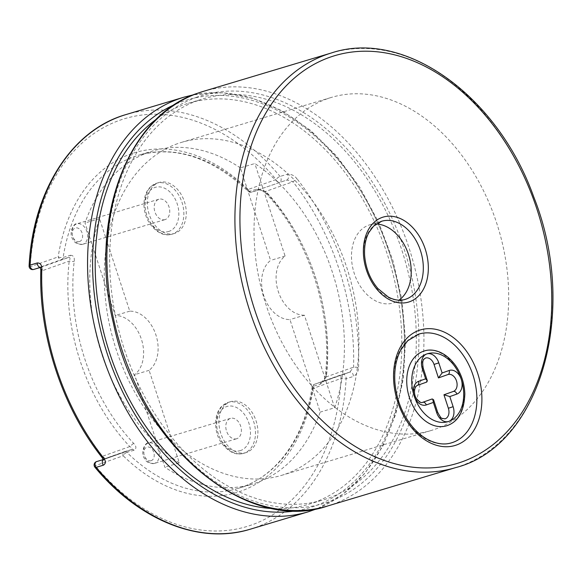 <?xml version="1.0" encoding="UTF-8"?>
<svg xmlns="http://www.w3.org/2000/svg" width="582" height="582" viewBox="0 0 582 582"><rect width="100%" height="100%" fill="white"/><g stroke="black" fill="none" stroke-linecap="round" stroke-linejoin="round"><path stroke-width="0.44" stroke-dasharray="2.91 2.18" d="M376.118 224.005A40.805 28.7 73.3 0 0 369.643 224.856A40.805 28.7 73.3 0 0 368.69 225.169A40.805 28.7 73.3 0 0 354.082 272.863A40.805 28.7 73.3 0 0 393.083 303.018A40.805 28.7 73.3 0 0 398.954 300.167M425.602 358.017A8.868 6.242 73.3 0 0 422.263 368.602L426.671 382.09M417.425 385.371L417.258 385.429A8.868 6.242 73.3 0 0 414.086 395.796A8.868 6.242 73.3 0 0 422.561 402.351M432.186 398.946L436.587 412.427A8.868 6.242 73.3 0 0 445.019 418.836M417.68 334.483A56.767 39.932 73.3 0 0 397.353 400.845A56.767 39.932 73.3 0 0 451.617 442.8M446.525 425.813A39.03 27.449 73.3 0 0 461.606 380.541A39.03 27.449 73.3 0 0 424.103 351.048M197.982 100.519A209.331 147.246 73.3 0 0 123.028 345.221A209.331 147.246 73.3 0 0 323.119 499.945A209.331 147.246 73.3 0 0 404.032 257.142A209.331 147.246 73.3 0 0 202.863 98.925A209.331 147.246 73.3 0 0 197.982 100.519M327.368 98.736A173.851 122.285 73.3 0 0 265.116 301.963A173.851 122.285 73.3 0 0 431.298 430.462A173.851 122.285 73.3 0 0 498.49 228.813A173.851 122.285 73.3 0 0 331.42 97.412A173.851 122.285 73.3 0 0 327.368 98.736M273.635 508.61A209.331 147.246 73.3 0 0 308.627 504.288A209.331 147.246 73.3 0 0 389.54 261.485A209.331 147.246 73.3 0 0 188.372 103.269A209.331 147.246 73.3 0 0 183.483 104.869A209.331 147.246 73.3 0 0 156.776 118.917M177.597 143.652A173.851 122.285 73.3 0 0 115.345 346.879A173.851 122.285 73.3 0 0 281.528 475.378A173.851 122.285 73.3 0 0 348.72 273.722A173.851 122.285 73.3 0 0 181.657 142.328A173.851 122.285 73.3 0 0 177.597 143.652M70.393 255.287C73.492 255.338 74.758 257.433 74.183 261.58A173.851 122.285 73.3 0 0 133.576 443.295C136.464 446.219 136.639 448.526 134.107 450.221L126.854 452.389A173.851 122.285 73.3 0 0 238.045 488.414A173.851 122.285 73.3 0 0 313.072 386.317L320.318 384.149C323.796 382.127 325.753 379.057 326.196 374.954L325.243 375.71L326.349 376.838L353.58 367.177L358.592 367.257C358.432 371.498 356.708 374.575 353.412 376.474A3.55 2.495 73.3 0 0 349.804 372.145L314.52 384.266A3.55 2.517 70.5 0 0 314.44 384.295A3.55 2.517 70.5 0 0 313.211 388.361A3.55 1.419 8.8 0 1 312.119 387.088A3.55 1.419 8.8 0 1 313.072 386.317A3.55 2.495 -106.7 0 1 314.52 384.266L349.724 372.174L353.58 367.177A212.881 149.741 73.3 0 0 292.972 181.751L286.911 180.005L251.715 192.096L286.911 180.005A3.55 2.495 -106.7 0 0 287.319 174.251C291.138 173.982 294.361 175.473 296.973 178.739L292.972 181.751L265.741 191.413L258.961 189.921A3.55 2.495 73.3 0 1 258.881 189.95A3.55 2.495 73.3 0 0 258.881 189.95L251.628 192.125A3.55 2.495 -106.7 0 1 249.358 191.383A173.851 122.285 73.3 0 0 138.174 155.365A173.851 122.285 73.3 0 0 134.115 156.689A173.851 122.285 73.3 0 0 63.147 257.455A3.55 2.495 -106.7 0 1 61.692 259.514L33.741 269.43A3.55 2.517 -109.5 0 1 30.228 266.789L58.178 256.866A3.55 1.419 -171.2 0 0 63.147 257.455L70.393 255.287A3.55 2.495 -106.7 0 1 68.945 257.339L61.692 259.514A3.55 2.517 -109.5 0 1 58.178 256.866A177.401 124.781 73.3 0 1 248.194 189.448L276.144 179.532A212.881 149.741 73.3 0 0 119.579 120.329A212.881 149.741 73.3 0 0 30.228 266.789A3.55 1.164 -176.6 0 1 29.1 265.85M240.351 167.871A173.851 122.285 73.3 0 0 152.666 151.014A173.851 122.285 73.3 0 0 148.606 152.346A173.851 122.285 73.3 0 0 85.023 222.979L115.272 315.517A31.93 22.458 -106.7 0 1 141.411 339.255A31.93 22.458 -106.7 0 1 134.609 374.684L164.852 467.215A173.851 122.285 73.3 0 0 252.537 484.071A173.851 122.285 73.3 0 0 320.18 412.107L289.938 319.569A31.93 22.458 -106.7 0 1 263.792 295.831A31.93 22.458 -106.7 0 1 270.594 260.401L240.351 167.871L254.843 163.527A173.851 122.285 -106.7 0 1 334.672 407.756L320.18 412.107M179.351 462.872A173.851 122.285 -106.7 0 1 99.522 218.636L129.764 311.166A31.93 22.458 -106.7 0 1 155.911 334.905A31.93 22.458 -106.7 0 1 149.101 370.334L179.351 462.872L164.852 467.215M99.522 218.636L85.023 222.979M326.196 374.954A173.851 122.285 73.3 0 0 266.803 193.239C264.053 190.27 260.656 188.932 256.611 189.215L249.358 191.383A3.55 1.557 -45.6 0 1 248.128 191.26C211.572 157.198 174.92 145.238 138.174 155.365L152.666 151.014M129.764 311.166L115.272 315.517M149.101 370.334L134.609 374.684M334.672 407.756L304.43 315.226L289.938 319.569M304.43 315.226A31.93 22.458 -106.7 0 1 278.283 291.487A31.93 22.458 -106.7 0 1 285.093 256.058L254.843 163.527M285.093 256.058L270.594 260.401M266.803 193.239L265.574 193.115L265.741 191.413A177.401 124.781 73.3 0 1 326.349 376.838L321.773 382.09L349.804 372.145A3.55 2.495 73.3 0 0 349.724 372.174M40.835 269.983L41.969 270.805C42.719 268.477 42.391 267.291 40.987 267.262L68.945 257.339C70.255 257.462 70.335 258.728 69.193 261.151A177.401 124.781 73.3 0 0 129.801 446.576C132.121 447.762 132.776 448.744 131.75 449.508L103.8 459.431C104.942 458.667 104.534 457.598 102.57 456.237L102.199 457.699M134.107 450.221A3.55 2.495 73.3 0 0 131.838 449.486L103.269 459.591M131.75 449.508A3.55 2.495 73.3 0 1 131.838 449.486L103.145 459.263L124.424 451.712A3.55 2.517 70.5 0 1 124.504 451.683A3.55 2.495 -106.7 0 1 124.592 451.654A3.55 2.495 -106.7 0 1 126.854 452.389A3.55 1.557 134.4 0 0 123.195 455.779A177.401 124.781 73.3 0 0 313.211 388.361L341.161 378.446A3.55 2.517 70.5 0 1 342.391 374.372A3.55 2.517 70.5 0 1 342.478 374.35A3.55 2.495 -106.7 0 1 342.558 374.321A3.55 2.495 -106.7 0 1 346.166 378.649L353.412 376.474M133.576 443.295L129.801 446.576L102.57 456.237A212.881 149.741 73.3 0 1 41.969 270.805L69.193 261.151L74.183 261.58M256.611 189.215A3.55 2.495 73.3 0 0 258.874 189.95C258.044 189.354 263.479 190.532 265.574 193.115L265.574 193.115C308.387 237.645 333.079 313.131 325.243 375.71L325.243 375.71C324.785 379.864 321.329 382.971 321.853 382.061M236.889 438.675A10.643 7.486 -106.7 0 1 236.641 438.755A10.643 7.486 -106.7 0 1 226.413 430.709A10.643 7.486 -106.7 0 1 230.53 418.363A10.643 7.486 -106.7 0 1 240.701 426.235A10.643 7.486 -106.7 0 1 236.889 438.675M246.681 452.396A26.612 18.719 -106.7 0 1 246.062 452.6A26.612 18.719 -106.7 0 1 220.491 432.491A26.612 18.719 -106.7 0 1 230.77 401.624A26.612 18.719 -106.7 0 1 256.211 421.295A26.612 18.719 -106.7 0 1 246.681 452.396M165.266 219.538A10.643 7.486 -106.7 0 1 165.019 219.618A10.643 7.486 -106.7 0 1 154.79 211.572A10.643 7.486 -106.7 0 1 158.901 199.226A10.643 7.486 -106.7 0 1 169.078 207.09A10.643 7.486 -106.7 0 1 165.266 219.538M175.051 233.258A26.612 18.719 -106.7 0 1 174.433 233.462A26.612 18.719 -106.7 0 1 148.861 213.347A26.612 18.719 -106.7 0 1 159.148 182.486A26.612 18.719 -106.7 0 1 184.581 202.15A26.612 18.719 -106.7 0 1 175.051 233.258M455.604 467.622A216.424 152.237 73.3 0 0 539.259 216.584A216.424 152.237 73.3 0 0 331.274 53.006M327.579 506.013A216.424 152.237 73.3 0 0 411.227 254.981A216.424 152.237 73.3 0 0 203.242 91.403M380.766 221.546A40.805 28.7 73.3 0 0 366.158 269.24A40.805 28.7 73.3 0 0 405.159 299.395L393.083 303.018M196.876 97.15A212.881 149.741 73.3 0 0 173.763 443.964A212.881 149.741 73.3 0 0 418.342 357.188A212.881 149.741 73.3 0 0 196.876 97.15M297.016 510.647A212.881 149.741 73.3 0 0 393.461 266.054A212.881 149.741 73.3 0 0 182.384 101.494A212.881 149.741 73.3 0 0 175.175 104.353M308.249 511.811A216.424 152.237 73.3 0 0 391.904 260.772A216.424 152.237 73.3 0 0 183.919 97.194M250.275 529.198A216.424 152.237 73.3 0 0 346.166 378.649A3.55 1.164 3.4 0 1 341.161 378.446A212.881 149.741 73.3 0 1 251.81 524.899A212.881 149.741 73.3 0 1 95.237 465.695A3.55 2.517 70.5 0 1 96.466 461.628M358.592 367.257A216.424 152.237 73.3 0 0 296.973 178.739M125.945 114.581A216.424 152.237 73.3 0 1 280.073 176.419A3.55 2.495 -106.7 0 1 279.666 182.181A3.55 2.517 -109.5 0 1 276.144 179.532A3.55 1.317 140 0 1 280.073 176.419L287.319 174.251M131.838 449.486L124.592 451.654A3.55 3.55 0 0 0 124.424 451.712A3.55 2.517 70.5 0 0 123.195 455.779L95.237 465.695A3.55 1.317 -40 0 0 94.939 467.251M40.434 267.422L40.987 267.262A3.55 2.495 73.3 0 1 40.907 267.284L40.442 267.429M437.613 412.165L436.587 412.427M423.281 368.333L422.263 368.602M40.405 267.364A3.55 2.495 73.3 0 0 40.907 267.284M103.298 459.7A3.55 2.495 -106.7 0 1 103.8 459.431M251.715 192.096A3.55 2.495 -106.7 0 1 251.628 192.125A3.55 3.55 0 0 1 248.128 191.26A3.55 1.557 -45.6 0 1 248.194 189.448A3.55 2.517 -109.5 0 0 251.715 192.096M320.318 384.149A3.55 2.495 -106.7 0 1 321.773 382.09M240.744 450.475A23.062 16.223 -106.7 0 1 216.759 422.306A23.062 16.223 -106.7 0 1 243.254 412.907A23.062 16.223 -106.7 0 1 240.744 450.475M154.761 463.308A10.643 7.486 -106.7 0 1 154.514 463.388A10.643 7.486 -106.7 0 1 144.285 455.342A10.643 7.486 -106.7 0 1 148.395 442.997A10.643 7.486 -106.7 0 1 158.573 450.861A10.643 7.486 -106.7 0 1 154.761 463.308M244.265 453.123A26.612 18.719 -106.7 0 1 243.647 453.327A26.612 18.719 -106.7 0 1 218.075 433.212A26.612 18.719 -106.7 0 1 228.355 402.351A26.612 18.719 -106.7 0 1 253.796 422.015A26.612 18.719 -106.7 0 1 244.265 453.123M151.24 460.66A7.093 4.991 -106.7 0 1 143.856 451.988A7.093 4.991 -106.7 0 1 152.011 449.1A7.093 4.991 -106.7 0 1 151.24 460.66M169.122 231.338A23.062 16.223 -106.7 0 1 145.129 203.162A23.062 16.223 -106.7 0 1 171.625 193.762A23.062 16.223 -106.7 0 1 169.122 231.338M172.636 233.986A26.612 18.719 -106.7 0 1 172.017 234.19A26.612 18.719 -106.7 0 1 146.446 214.074A26.612 18.719 -106.7 0 1 156.733 183.206A26.612 18.719 -106.7 0 1 182.166 202.878A26.612 18.719 -106.7 0 1 172.636 233.986M83.131 244.164A10.643 7.486 -106.7 0 1 82.884 244.244A10.643 7.486 -106.7 0 1 72.655 236.205A10.643 7.486 -106.7 0 1 76.773 223.859A10.643 7.486 -106.7 0 1 86.944 231.723A10.643 7.486 -106.7 0 1 83.131 244.164M79.618 241.515A7.093 4.991 -106.7 0 1 72.233 232.851A7.093 4.991 -106.7 0 1 80.389 229.955A7.093 4.991 -106.7 0 1 79.618 241.515M369.643 224.856L381.719 221.233M308.627 504.288L323.119 499.945M188.372 103.269L202.863 98.925M281.528 475.378L431.298 430.462M181.657 142.328L331.42 97.412M349.804 372.145L342.558 374.321A3.55 3.55 0 0 0 342.391 374.372L314.44 384.295C313.334 384.666 312.563 385.604 312.119 387.088C304.335 439.163 275.119 477.807 238.045 488.414L252.537 484.071M317.779 508.464L343.118 494.14L365.052 473.151L382.811 446.198L395.753 414.231L403.406 378.373L405.501 339.873L401.966 300.116L392.915 260.496L378.678 222.433L359.749 187.273L336.811 156.274L310.679 130.528L282.277 110.951L252.624 98.22L222.753 92.764L193.711 94.75M230.53 418.363L148.395 442.997C145.886 441.622 139.404 452.323 144.896 459.14C146.322 462.217 149.53 463.628 154.514 463.388L236.641 438.755M230.77 401.624L228.355 402.351L221.924 406.192C213.732 413.438 213.55 432.011 221.356 442.764C228.479 452.105 235.906 455.626 243.647 453.327L246.062 452.6M174.433 233.462L172.017 234.19C164.277 236.488 156.849 232.967 149.734 223.619C145.922 217.704 143.994 211.23 143.936 204.202C144.176 196.636 146.293 190.925 150.294 187.055L156.733 183.206L159.148 182.486M158.901 199.226L76.773 223.859C74.256 222.477 67.781 233.186 73.274 239.995C74.7 243.072 77.901 244.491 82.884 244.244L165.019 219.618"/><path stroke-width="0.87" d="M398.954 300.167A40.805 28.7 73.3 0 0 408.848 255.694A40.805 28.7 73.3 0 0 376.118 224.005M436.653 412.543A12.418 8.737 73.3 0 0 448.744 421.419A12.418 8.737 73.3 0 0 453.123 406.694L449.821 396.582L456.885 394.072A12.418 8.737 73.3 0 0 461.264 379.355A12.418 8.737 73.3 0 0 449.166 370.479L442.109 372.982L438.799 362.87A12.418 8.737 73.3 0 0 426.708 353.987A12.418 8.737 73.3 0 0 422.328 368.712L425.631 378.824L418.574 381.334A12.418 8.737 73.3 0 0 414.195 396.051A35.48 24.953 73.3 0 0 448.744 421.419A35.48 24.953 73.3 0 0 461.264 379.355A35.48 24.953 73.3 0 0 426.708 353.987A35.48 24.953 73.3 0 0 414.195 396.051A12.418 8.737 73.3 0 0 426.286 404.934L433.35 402.424L436.653 412.543L437.613 412.165C440.007 416.712 441.534 418.778 442.204 418.356L445.019 418.836A8.868 6.242 73.3 0 0 448.358 408.251L443.95 394.771L453.363 391.431A8.868 6.242 73.3 0 0 456.543 381.057A8.868 6.242 73.3 0 0 448.06 374.502A8.868 6.242 73.3 0 0 447.973 374.532M449.166 370.479A3.55 2.517 70.5 0 1 447.936 374.546A3.55 2.517 70.5 0 1 447.856 374.575L438.617 377.849M442.109 372.982L438.442 377.914L434.034 364.427A8.868 6.242 73.3 0 0 425.602 358.017C424.045 359.196 421.601 359.458 423.281 368.333L427.363 380.817L426.759 382.061L417.425 385.371M418.574 381.334A3.55 2.517 70.5 0 1 417.345 385.4C413.838 386.95 413.562 394.872 416.567 398.706C419.382 402.009 421.375 403.224 422.561 402.351A8.868 6.242 73.3 0 0 422.772 402.286L432.186 398.946L433.532 399.674L437.613 412.165M419.004 334.053L407.735 340.725L400.911 349.826C396.189 358.556 394.167 369.264 394.851 381.952C396.284 399.179 402.147 414.1 412.427 426.722C417.272 432.419 422.423 436.726 427.886 439.621C436.544 444.008 444.452 445.07 451.617 442.8A56.767 39.932 73.3 0 0 473.559 376.961A56.767 39.932 73.3 0 0 419.004 334.053A56.767 39.932 73.3 0 0 417.68 334.483M423.187 351.346A39.03 27.449 73.3 0 0 409.219 396.968A39.03 27.449 73.3 0 0 446.525 425.813C458.012 422.161 464.116 411.569 464.836 394.043C464.523 384.433 461.839 375.543 456.797 367.373C446.096 351.077 432.106 348.116 424.103 351.048A39.03 27.449 73.3 0 0 423.187 351.346M156.776 118.917A209.331 147.246 73.3 0 0 107.459 346.072A209.331 147.246 73.3 0 0 273.635 508.61M40.907 267.284L40.253 267.116L40.835 269.983L41.788 269.277C41.933 265.036 40.442 262.933 37.299 262.955A3.55 2.495 73.3 0 0 40.405 267.364M41.788 269.277A216.424 152.237 73.3 0 0 103.4 457.794C106.004 461.06 106.004 463.527 103.392 465.185A3.55 2.495 -106.7 0 1 103.298 459.7M449.821 396.582L443.95 394.771M433.35 402.424L433.532 399.674M425.631 378.824L427.363 380.817M448.06 374.502L438.442 377.914M103.4 457.794L102.199 457.699C62.165 407.444 38.565 335.239 40.835 269.983M329.739 57.305A212.881 149.741 73.3 0 0 306.627 404.119A212.881 149.741 73.3 0 0 551.198 317.343A212.881 149.741 73.3 0 0 329.739 57.305M382.076 217.45A44.348 31.195 73.3 0 0 377.267 289.705A44.348 31.195 73.3 0 0 428.214 271.619A44.348 31.195 73.3 0 0 382.076 217.45M418.996 330.387A60.317 42.428 73.3 0 0 412.442 428.65A60.317 42.428 73.3 0 0 481.743 404.068A60.317 42.428 73.3 0 0 418.996 330.387M326.218 54.664A216.424 152.237 73.3 0 0 248.725 307.652A216.424 152.237 73.3 0 0 455.604 467.622C540.045 446.212 579.294 311.472 533.81 197.094C497.435 94.859 403.872 28.634 331.274 53.006A216.424 152.237 73.3 0 0 326.218 54.664M331.274 53.006L203.242 91.403A216.424 152.237 73.3 0 0 198.193 93.055A216.424 152.237 73.3 0 0 120.7 346.05A216.424 152.237 73.3 0 0 327.579 506.013L455.604 467.622M381.719 221.233L373.622 226.1L368.966 232.378C365.605 238.518 364.157 246.222 364.623 255.491C365.736 268.389 370.174 279.425 377.944 288.585L388.42 297.133C394.676 300.254 400.256 301.01 405.159 299.395A40.805 28.7 73.3 0 0 420.932 252.071A40.805 28.7 73.3 0 0 381.719 221.233A40.805 28.7 73.3 0 0 380.766 221.546M175.175 104.353A212.881 149.741 73.3 0 0 105.073 346.792A212.881 149.741 73.3 0 0 297.016 510.647M37.299 262.955L30.053 265.13A3.55 1.164 -176.6 0 0 29.1 265.85A3.55 3.55 0 0 0 33.661 269.459L40.442 267.429L33.741 269.43A3.55 2.495 -106.7 0 1 33.661 269.459A3.55 2.495 -106.7 0 1 30.053 265.13A216.424 152.237 73.3 0 1 120.889 116.233A216.424 152.237 73.3 0 1 125.945 114.581L183.919 97.194A216.424 152.237 73.3 0 0 178.863 98.853A216.424 152.237 73.3 0 0 101.37 351.841A216.424 152.237 73.3 0 0 308.249 511.811L317.779 508.464M308.249 511.811L250.275 529.198A216.424 152.237 73.3 0 1 96.146 467.361A3.55 2.495 -106.7 0 1 96.554 461.599L96.466 461.628A3.55 3.55 0 0 0 94.939 467.251A3.55 1.317 -40 0 0 96.146 467.361L103.392 465.185M96.466 461.628A3.55 2.517 70.5 0 1 96.554 461.599L103.269 459.591M456.885 394.072A3.55 2.517 -109.5 0 0 453.363 391.431M453.123 406.694L448.358 408.251M426.286 404.934A3.55 2.517 -109.5 0 0 422.772 402.286M426.759 382.061L417.345 385.4A3.55 2.517 70.5 0 1 417.258 385.429M422.328 368.712L423.281 368.333M438.799 362.87L434.034 364.427M327.579 506.013C245.291 534.603 138.37 443.695 113.41 323.17C88.275 220.44 127.029 115.869 198.106 93.084L203.242 91.403M193.711 94.75L183.919 97.194M103.887 459.402L103.356 460.071L102.199 457.707M250.275 529.198C200.193 544.89 139.098 520.694 94.939 467.251M125.945 114.581C71.957 129.902 32.934 190.547 29.1 265.85"/></g></svg>

